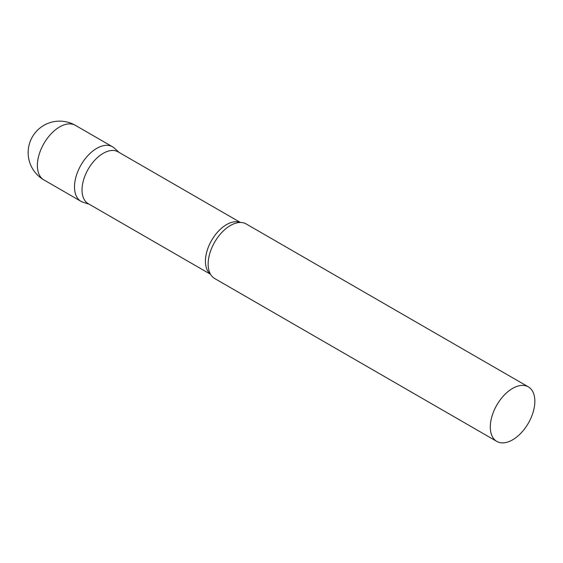 <?xml version="1.0" encoding="UTF-8"?>
<svg xmlns="http://www.w3.org/2000/svg" width="563" height="563" viewBox="0 0 563 563"><rect width="100%" height="100%" fill="white"/><g stroke="black" fill="none" stroke-linecap="round" stroke-linejoin="round"><path stroke-width="0.84" d="M43.9 179.921L81.023 201.35A31.5 18.185 -60 0 1 76.195 176.106A31.5 18.185 -60 0 1 96.78 148.351A31.5 18.185 -60 0 1 112.53 146.788L75.4 125.352A31.5 31.5 0 0 0 28.15 152.636A31.5 31.5 0 0 0 43.9 179.921A31.5 18.185 -60 0 1 37.376 165.494A31.5 18.185 -60 0 1 59.65 126.914A31.5 18.185 -60 0 1 75.4 125.352M240.429 222.476L118.131 151.869A29.902 17.263 120 0 0 95.084 159.878A29.902 17.263 120 0 0 82.029 189.977A29.902 17.263 120 0 0 88.222 203.665L210.527 274.272M119.067 152.404L114.366 148.132A31.5 18.185 120 0 0 89.552 153.91A31.5 18.185 120 0 0 74.499 186.93A31.5 18.185 120 0 0 83.113 202.272L89.158 204.207M528.326 386.851L246.179 223.954A31.5 18.185 120 0 0 237.319 222.793A31.5 18.185 120 0 0 208.148 264.089A31.5 18.185 120 0 0 209.246 271.415A31.5 18.185 120 0 0 214.672 278.516L496.826 441.413A31.5 18.185 120 0 0 521.099 432.968A31.5 18.185 120 0 0 534.85 401.271A31.5 18.185 120 0 0 528.326 386.851A31.5 18.185 120 0 0 504.054 395.289A31.5 18.185 120 0 0 490.303 426.986A31.5 18.185 120 0 0 496.826 441.413M240.218 222.476A29.902 17.263 120 0 0 217.67 232.005A29.902 17.263 120 0 0 205.432 261.218A29.902 17.263 120 0 0 210.421 274.09"/></g></svg>
